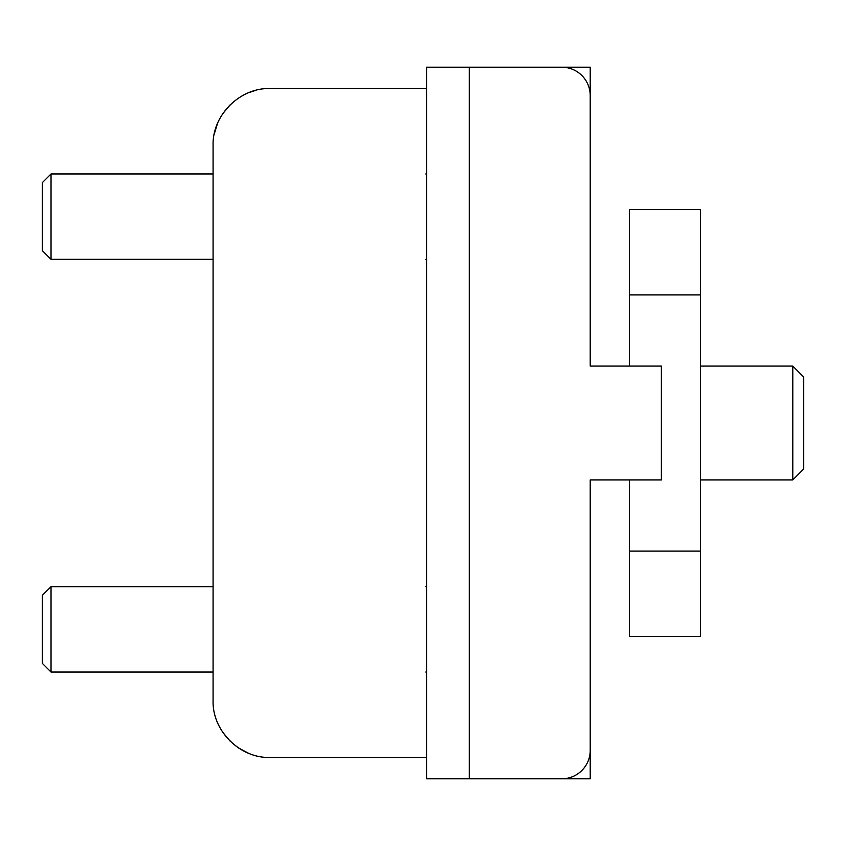 <?xml version="1.0" encoding="UTF-8"?>
<svg xmlns="http://www.w3.org/2000/svg" width="846" height="846" viewBox="0 0 846 846"><rect width="100%" height="100%" fill="white"/><g stroke="black" fill="none" stroke-linecap="round" stroke-linejoin="round"><path stroke-width="1.27" d="M214.197 134.25L217.496 123.505M222.847 113.597L230.059 104.925M255.429 90.448L248.576 92.743M51.035 173.948L51.035 259.331L42.3 250.606L42.3 182.673L51.035 173.948L213.086 173.948L213.086 145.48L213.086 700.52C212.145 731.261 240.401 758.46 270.011 757.445L426.553 757.445L270.011 757.445C240.592 758.502 212.135 731.367 213.086 700.52C212.124 731.304 240.528 758.502 270.011 757.445L412.33 757.445M213.086 700.52L213.086 672.052L213.086 700.52M213.086 586.669L213.086 259.331L213.086 586.669L51.035 586.669L51.035 672.052L213.086 672.052M229.594 105.39L222.836 113.607M217.306 123.95L214.175 134.387M270.011 88.555L426.553 88.555L270.011 88.555C240.518 87.519 212.145 114.654 213.086 145.48L213.086 173.948M214.398 133.33L216.555 125.906M426.553 170.384L426.553 262.894M426.553 583.106L426.553 675.616M248.565 753.257L238.72 748.076M229.964 740.98L222.858 732.414M629.361 479.925L629.361 551.084L700.52 551.084L700.52 209.522L629.361 209.522L629.361 294.916L700.52 294.916M629.361 366.075L629.361 294.916M51.035 586.669L42.3 595.394L42.3 663.327L51.035 672.052M661.382 366.075L590.222 366.075L590.222 95.672A28.468 28.468 0 0 0 561.755 67.204L469.255 67.204L469.255 778.796L561.755 778.796A28.468 28.468 0 0 0 590.222 750.328L590.222 479.925L661.382 479.925L661.382 366.075M469.255 67.204L426.553 67.204L426.553 778.796L469.255 778.796M504.829 67.204L590.222 67.204L590.222 366.075M504.829 778.796L590.222 778.796L590.222 479.925M629.361 551.084L629.361 636.478L700.52 636.478L700.52 551.084M792.787 366.075L803.7 376.988L803.7 469.012L792.787 479.925L792.787 366.075L700.52 366.075M425.813 672.052L426.553 672.052M425.813 586.669L426.553 586.669M792.787 479.925L700.52 479.925M51.035 259.331L213.086 259.331M425.813 259.331L426.553 259.331M425.813 173.948L426.553 173.948"/></g></svg>

